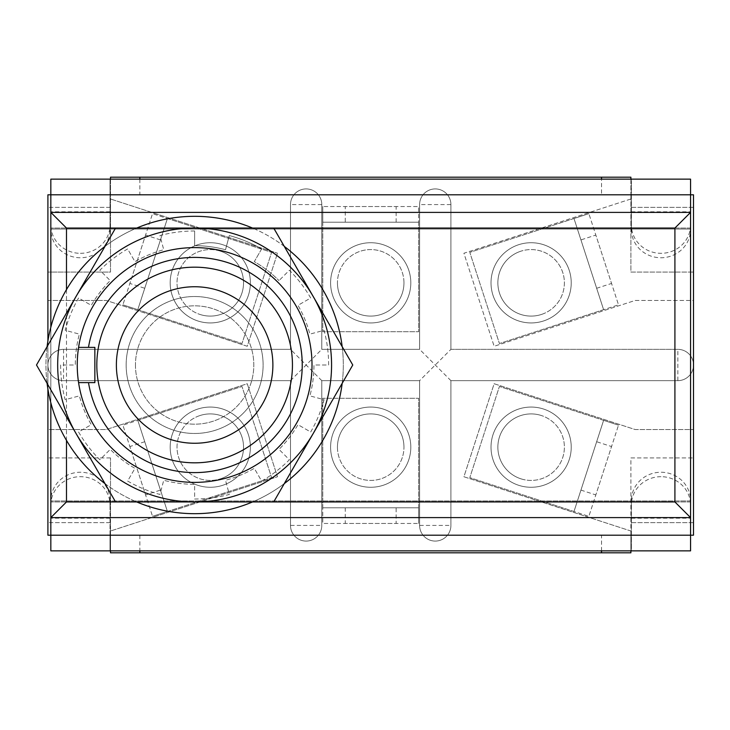 <?xml version="1.0" encoding="UTF-8"?>
<svg xmlns="http://www.w3.org/2000/svg" width="730" height="730" viewBox="0 0 730 730"><rect width="100%" height="100%" fill="white"/><g stroke="black" fill="none" stroke-linecap="round" stroke-linejoin="round"><path stroke-width="0.55" stroke-dasharray="3.65 2.74" d="M135.451 365A59.176 59.176 0 0 0 194.627 424.176A59.176 59.176 0 0 0 253.812 365A59.176 59.176 0 0 0 194.627 305.824A59.176 59.176 0 0 0 135.451 365A59.176 59.176 0 0 0 194.627 424.176A59.176 59.176 0 0 0 253.812 365A59.176 59.176 0 0 0 194.627 305.824A59.176 59.176 0 0 0 135.451 365M126.162 365A68.474 68.474 0 0 0 194.627 433.474A68.474 68.474 0 0 0 263.101 365A68.474 68.474 0 0 0 194.627 296.526A68.474 68.474 0 0 0 126.162 365A68.474 68.474 0 0 0 194.627 433.474A68.474 68.474 0 0 0 263.101 365A68.474 68.474 0 0 0 194.627 296.526A68.474 68.474 0 0 0 126.162 365M96.816 365A97.82 97.82 0 0 0 194.627 462.82A97.82 97.82 0 0 0 292.447 365A97.82 97.82 0 0 0 194.627 267.18A97.82 97.82 0 0 0 96.816 365M80.428 253.319A29.592 28.37 0 0 0 110.02 224.94L110.02 229.384A29.592 28.37 180 0 1 80.428 257.754A29.592 28.37 180 0 1 50.835 229.384L50.835 224.94A29.592 28.37 0 0 0 80.428 253.319M50.835 505.06A29.592 28.37 0 0 1 80.428 476.681A29.592 28.37 0 0 1 110.02 505.06L110.02 500.616A29.592 28.37 180 0 0 80.428 472.246A29.592 28.37 180 0 0 50.835 500.616L50.835 535.199L50.835 517.597L690.562 517.597L50.835 517.597M690.562 224.94A29.592 28.37 180 0 1 660.978 253.319A29.592 28.37 180 0 1 631.386 224.94L631.386 229.384A29.592 28.37 0 0 0 660.978 257.754A29.592 28.37 0 0 0 690.562 229.384L690.562 194.8L50.835 194.8L50.835 212.403L690.562 212.403L50.835 212.403M660.978 476.681A29.592 28.37 180 0 0 631.386 505.06L631.386 500.616A29.592 28.37 0 0 1 660.978 472.246A29.592 28.37 0 0 1 690.562 500.616L690.562 505.06A29.592 28.37 180 0 0 660.978 476.681M690.562 500.962L50.835 500.962L690.562 500.962L690.562 229.037L50.835 229.037L690.562 229.037M690.562 501.948L50.835 501.948L690.562 501.948M690.562 228.052L50.835 228.052L690.562 228.052M78.575 382.611A117.384 117.384 0 0 0 258.347 463.587A117.384 117.384 0 0 0 258.347 266.413A117.384 117.384 0 0 0 78.575 347.389L94.854 347.389L94.854 382.611L78.575 382.611A117.384 117.384 0 0 0 194.627 482.384A117.384 117.384 0 0 0 312.011 365A117.384 117.384 0 0 0 194.627 247.616A117.384 117.384 0 0 0 77.252 365A117.384 117.384 0 0 0 194.627 482.384A117.384 117.384 0 0 0 312.011 365A117.384 117.384 0 0 0 194.627 247.616A117.384 117.384 0 0 0 78.575 347.389M631.386 505.06L631.386 550.858L50.835 550.858L50.835 500.616M631.386 500.616L631.386 550.858L690.562 550.858L690.562 500.616M631.386 522.644L690.562 522.644L690.562 535.199L110.02 535.199L110.02 550.858L110.02 500.616M110.02 505.06L110.02 535.199L50.835 535.199L690.562 535.199L690.562 517.597M690.562 522.644L690.562 505.06M50.835 500.962L50.835 229.037M631.386 224.94L631.386 179.142L690.562 179.142L690.562 229.384M631.386 229.384L631.386 179.142L50.835 179.142L50.835 229.384M690.562 212.403L690.562 194.8L110.02 194.8L110.02 179.142L110.02 229.384M110.02 224.94L110.02 194.8L50.835 194.8L50.835 224.94M50.835 327.177L50.835 402.823M194.627 501.948A136.948 136.948 0 0 0 313.225 296.526A136.948 136.948 0 0 0 76.029 296.526A136.948 136.948 0 0 0 194.627 501.948L273.695 501.948L352.763 365L273.695 228.052L115.568 228.052L36.5 365L115.568 501.948L194.627 501.948A136.948 136.948 0 0 0 313.225 296.526A136.948 136.948 0 0 0 76.029 296.526A136.948 136.948 0 0 0 194.627 501.948A136.948 136.948 0 0 0 313.225 296.526A136.948 136.948 0 0 0 76.029 296.526A136.948 136.948 0 0 0 194.627 501.948L115.568 501.948L36.5 365L115.568 228.052L273.695 228.052L352.763 365L273.695 501.948L352.763 365L273.695 228.052L115.568 228.052L36.5 365L115.568 501.948L273.695 501.948L194.627 501.948M104.983 483.616A148.683 148.683 0 0 0 136.729 501.948L252.534 501.948A148.683 148.683 0 0 0 284.28 483.616M342.178 383.323A148.683 148.683 0 0 0 342.178 346.677M284.28 246.384A148.683 148.683 0 0 0 252.534 228.052L136.729 228.052A148.683 148.683 0 0 0 104.983 246.384M194.627 513.683A148.683 148.683 0 0 0 343.31 365A148.683 148.683 0 0 0 194.627 216.317A148.683 148.683 0 0 0 45.944 365A148.683 148.683 0 0 0 194.627 513.683M194.627 230.99A134.01 134.01 0 0 0 159.943 235.553L163.739 249.733L159.943 235.553A134.01 134.01 0 0 1 194.627 230.99L194.627 245.663A119.337 119.337 0 0 1 225.515 249.733L229.311 235.553L225.515 249.733A119.337 119.337 0 0 0 194.627 245.663L194.627 230.99M127.622 248.948A134.01 134.01 0 0 0 99.873 270.237L110.248 280.612L99.873 270.237A134.01 134.01 0 0 1 127.622 248.948L134.959 261.65A119.337 119.337 0 0 1 163.739 249.733A119.337 119.337 0 0 0 134.959 261.65L127.622 248.948M78.575 297.995A134.01 134.01 0 0 0 65.189 330.316L79.36 334.112L65.189 330.316A134.01 134.01 0 0 1 78.575 297.995L91.277 305.332A119.337 119.337 0 0 1 110.248 280.612A119.337 119.337 0 0 0 91.277 305.332L78.575 297.995M60.617 365A134.01 134.01 0 0 0 65.189 399.684L79.36 395.888L65.189 399.684A134.01 134.01 0 0 1 60.617 365L75.29 365A119.337 119.337 0 0 1 79.36 334.112A119.337 119.337 0 0 0 75.29 365L60.617 365M78.575 432.005A134.01 134.01 0 0 0 99.873 459.763L110.248 449.388L99.873 459.763A134.01 134.01 0 0 1 78.575 432.005L91.277 424.668A119.337 119.337 0 0 1 79.36 395.888A119.337 119.337 0 0 0 91.277 424.668L78.575 432.005M127.622 481.052A134.01 134.01 0 0 0 159.943 494.447L163.739 480.267L159.943 494.447A134.01 134.01 0 0 1 127.622 481.052L134.959 468.35A119.337 119.337 0 0 1 110.248 449.388A119.337 119.337 0 0 0 134.959 468.35L127.622 481.052M194.627 499.01A134.01 134.01 0 0 0 229.311 494.447L225.515 480.267L229.311 494.447A134.01 134.01 0 0 1 194.627 499.01L194.627 484.337A119.337 119.337 0 0 1 163.739 480.267A119.337 119.337 0 0 0 194.627 484.337L194.627 499.01M261.632 481.052A134.01 134.01 0 0 0 289.39 459.763L279.015 449.388L289.39 459.763A134.01 134.01 0 0 1 261.632 481.052L254.296 468.35A119.337 119.337 0 0 1 225.515 480.267A119.337 119.337 0 0 0 254.296 468.35L261.632 481.052M310.688 432.005A134.01 134.01 0 0 0 324.074 399.684L309.903 395.888L324.074 399.684A134.01 134.01 0 0 1 310.688 432.005L297.977 424.668A119.337 119.337 0 0 1 279.015 449.388A119.337 119.337 0 0 0 297.977 424.668L310.688 432.005M328.637 365A134.01 134.01 0 0 0 324.074 330.316L309.903 334.112L324.074 330.316A134.01 134.01 0 0 1 328.637 365L313.964 365A119.337 119.337 0 0 1 309.903 395.888A119.337 119.337 0 0 0 313.964 365L328.637 365M310.688 297.995A134.01 134.01 0 0 0 289.39 270.237L279.015 280.612L289.39 270.237A134.01 134.01 0 0 1 310.688 297.995L297.977 305.332A119.337 119.337 0 0 1 309.903 334.112A119.337 119.337 0 0 0 297.977 305.332L310.688 297.995M261.632 248.948A134.01 134.01 0 0 0 229.311 235.553A134.01 134.01 0 0 1 261.632 248.948L254.296 261.65A119.337 119.337 0 0 1 279.015 280.612A119.337 119.337 0 0 0 254.296 261.65L261.632 248.948M47.085 346.677A148.683 148.683 0 0 0 47.085 383.323M194.627 247.616A117.384 117.384 0 0 0 77.252 365A117.384 117.384 0 0 0 194.627 482.384A117.384 117.384 0 0 0 312.011 365A117.384 117.384 0 0 0 194.627 247.616A117.384 117.384 0 0 0 77.252 365A117.384 117.384 0 0 0 194.627 482.384A117.384 117.384 0 0 0 312.011 365A117.384 117.384 0 0 0 194.627 247.616M110.504 550.858L110.504 535.199L47.906 535.199L47.906 429.559L106.197 429.559L247.26 383.724L277.491 476.754L110.504 531.011L110.504 552.811L630.893 552.811L630.893 531.011L463.915 476.754L494.137 383.724L635.209 429.559L693.5 429.559L635.209 429.559L494.137 383.724L463.915 476.754L630.893 531.011L630.893 457.929L693.5 457.929L630.893 457.929L630.893 535.199L693.5 535.199L693.5 365A15.649 15.649 0 0 1 677.851 380.649L450.912 380.649L450.912 525.417A15.649 15.649 0 0 1 435.262 541.076A15.649 15.649 0 0 1 419.613 525.417L419.613 380.649L321.793 380.649L321.793 525.417A15.649 15.649 0 0 1 306.144 541.076A15.649 15.649 0 0 1 290.494 525.417L290.494 380.649L63.556 380.649A15.649 15.649 0 0 1 47.906 365A15.649 15.649 0 0 1 63.556 349.351L290.494 349.351L290.494 204.582A15.649 15.649 0 0 1 306.144 188.924A15.649 15.649 0 0 1 321.793 204.582L321.793 349.351L419.613 349.351L419.613 204.582A15.649 15.649 0 0 1 435.262 188.924A15.649 15.649 0 0 1 450.912 204.582L450.912 349.351L677.851 349.351A15.649 15.649 0 0 1 693.5 365L693.5 300.441L635.209 300.441L494.137 346.276L463.915 253.246L630.893 198.989L630.893 177.189L110.504 177.189L110.504 198.989L277.491 253.246L110.504 198.989L110.504 272.071L47.906 272.071L110.504 272.071L110.504 179.142M370.703 322.943A40.104 40.104 0 0 1 330.599 282.829A40.104 40.104 0 0 1 370.703 242.725A40.104 40.104 0 0 1 410.808 282.829A40.104 40.104 0 0 1 370.703 322.943A40.104 40.104 0 0 1 330.599 282.829A40.104 40.104 0 0 1 370.703 242.725A40.104 40.104 0 0 1 410.808 282.829A40.104 40.104 0 0 1 370.703 322.943M370.703 487.275A40.104 40.104 0 0 1 330.599 447.171A40.104 40.104 0 0 1 370.703 407.057A40.104 40.104 0 0 1 410.808 447.171A40.104 40.104 0 0 1 370.703 487.275A40.104 40.104 0 0 1 330.599 447.171A40.104 40.104 0 0 1 370.703 407.057A40.104 40.104 0 0 1 410.808 447.171A40.104 40.104 0 0 1 370.703 487.275M210.276 242.725A40.104 40.104 0 0 0 170.172 282.829A40.104 40.104 0 0 0 210.276 322.943A40.104 40.104 0 0 0 250.39 282.829A40.104 40.104 0 0 0 210.276 242.725A40.104 40.104 0 0 0 170.172 282.829A40.104 40.104 0 0 0 210.276 322.943A40.104 40.104 0 0 0 250.39 282.829A40.104 40.104 0 0 0 210.276 242.725M210.276 487.275A40.104 40.104 0 0 1 170.172 447.171A40.104 40.104 0 0 1 210.276 407.057A40.104 40.104 0 0 1 250.39 447.171A40.104 40.104 0 0 1 210.276 487.275A40.104 40.104 0 0 1 170.172 447.171A40.104 40.104 0 0 1 210.276 407.057A40.104 40.104 0 0 1 250.39 447.171A40.104 40.104 0 0 1 210.276 487.275M531.121 407.057A40.104 40.104 0 0 0 491.016 447.171A40.104 40.104 0 0 0 531.121 487.275A40.104 40.104 0 0 0 571.225 447.171A40.104 40.104 0 0 0 531.121 407.057A40.104 40.104 0 0 0 491.016 447.171A40.104 40.104 0 0 0 531.121 487.275A40.104 40.104 0 0 0 571.225 447.171A40.104 40.104 0 0 0 531.121 407.057M531.121 322.943A40.104 40.104 0 0 1 491.016 282.829A40.104 40.104 0 0 1 531.121 242.725A40.104 40.104 0 0 1 571.225 282.829A40.104 40.104 0 0 1 531.121 322.943A40.104 40.104 0 0 1 491.016 282.829A40.104 40.104 0 0 1 531.121 242.725A40.104 40.104 0 0 1 571.225 282.829A40.104 40.104 0 0 1 531.121 322.943M601.547 550.858L601.547 535.199L110.504 535.199L110.504 457.929L110.504 531.011L277.491 476.754L247.26 383.724L106.197 429.559L47.906 429.559L47.906 300.441L106.197 300.441L247.26 346.276L277.491 253.246L247.26 346.276L106.197 300.441L47.906 300.441L47.906 194.8L601.547 194.8L601.547 179.142M47.906 340.956L47.906 389.044M110.504 457.929L47.906 457.929L110.504 457.929M693.5 272.071L693.5 300.441L635.209 300.441L494.137 346.276L463.915 253.246L630.893 198.989L630.893 272.071L693.5 272.071L693.5 194.8L630.893 194.8L630.893 272.071L693.5 272.071M601.547 535.199L630.893 535.199L630.893 550.858M690.562 194.8L50.835 194.8M630.893 179.142L630.893 194.8L601.547 194.8M690.562 535.199L50.835 535.199M139.85 179.142L139.85 194.8M139.85 535.199L139.85 550.858M450.912 349.351L450.912 204.582A15.649 15.649 0 0 0 435.262 188.924A15.649 15.649 0 0 0 419.613 204.582L419.613 349.351L321.793 349.351L321.793 204.582A15.649 15.649 0 0 0 306.144 188.924A15.649 15.649 0 0 0 290.494 204.582L290.494 349.351L63.556 349.351A15.649 15.649 0 0 0 47.906 365A15.649 15.649 0 0 0 63.556 380.649L290.494 380.649L290.494 525.417A15.649 15.649 0 0 0 306.144 541.076A15.649 15.649 0 0 0 321.793 525.417L321.793 380.649L419.613 380.649L419.613 525.417A15.649 15.649 0 0 0 435.262 541.076A15.649 15.649 0 0 0 450.912 525.417L450.912 380.649L677.851 380.649A15.649 15.649 0 0 0 693.5 365A15.649 15.649 0 0 0 677.851 349.351L450.912 349.351L419.613 380.649M290.494 380.649L306.144 365L290.494 349.351M450.912 380.649L419.613 349.351M321.793 380.649L306.144 365L321.793 349.351M200.002 415.534A33.261 33.261 0 0 0 178.649 457.445A33.261 33.261 0 0 0 220.56 478.798A33.261 33.261 0 0 1 178.649 457.445A33.261 33.261 0 0 1 200.002 415.534A33.261 33.261 0 0 1 241.913 436.887A33.261 33.261 0 0 1 220.56 478.798A33.261 33.261 0 0 0 241.913 436.887A33.261 33.261 0 0 0 200.002 415.534M197.885 409.028A40.104 40.104 0 0 0 172.143 459.562A40.104 40.104 0 0 0 222.677 485.313A40.104 40.104 0 0 0 248.419 434.77A40.104 40.104 0 0 0 197.885 409.028A40.104 40.104 0 0 0 172.143 459.562A40.104 40.104 0 0 0 222.677 485.313A40.104 40.104 0 0 0 248.419 434.77A40.104 40.104 0 0 0 197.885 409.028M160.463 490.095L144.741 441.723L160.463 490.095L145.58 494.931L129.858 446.559L145.58 494.931M144.741 441.723L129.858 446.559M137.787 420.325L167.416 511.493L271.606 477.639L241.986 386.471L122.905 425.161L152.524 516.329L122.905 425.161L137.787 420.325L167.416 511.493L271.606 477.639L241.986 386.471L137.787 420.325L167.416 511.493L152.524 516.329L167.416 511.493M337.442 447.171A33.261 33.261 0 0 0 370.703 480.422A33.261 33.261 0 0 0 403.964 447.171A33.261 33.261 0 0 1 370.703 480.422A33.261 33.261 0 0 1 337.442 447.171A33.261 33.261 0 0 1 370.703 413.91A33.261 33.261 0 0 1 403.964 447.171A33.261 33.261 0 0 0 370.703 413.91A33.261 33.261 0 0 0 337.442 447.171M330.599 447.171A40.104 40.104 0 0 0 370.703 487.275A40.104 40.104 0 0 0 410.808 447.171A40.104 40.104 0 0 0 370.703 407.057A40.104 40.104 0 0 0 330.599 447.171A40.104 40.104 0 0 0 370.703 487.275A40.104 40.104 0 0 0 410.808 447.171A40.104 40.104 0 0 0 370.703 407.057A40.104 40.104 0 0 0 330.599 447.171M396.135 507.815L345.272 507.815L396.135 507.815L396.135 523.465L345.272 523.465L396.135 523.465M345.272 507.815L345.272 523.465M322.769 507.815L418.637 507.815L418.637 398.261L322.769 398.261L322.769 523.465L418.637 523.465L322.769 523.465L322.769 507.815L418.637 507.815L418.637 398.261L322.769 398.261L322.769 507.815L418.637 507.815L418.637 523.465L418.637 507.815M520.846 478.798A33.261 33.261 0 0 0 562.757 457.445A33.261 33.261 0 0 0 541.404 415.534A33.261 33.261 0 0 1 562.757 457.445A33.261 33.261 0 0 1 520.846 478.798A33.261 33.261 0 0 1 499.493 436.887A33.261 33.261 0 0 1 541.404 415.534A33.261 33.261 0 0 0 499.493 436.887A33.261 33.261 0 0 0 520.846 478.798M518.729 485.313A40.104 40.104 0 0 0 569.263 459.562A40.104 40.104 0 0 0 543.512 409.028A40.104 40.104 0 0 0 492.978 434.77A40.104 40.104 0 0 0 518.729 485.313A40.104 40.104 0 0 0 569.263 459.562A40.104 40.104 0 0 0 543.512 409.028A40.104 40.104 0 0 0 492.978 434.77A40.104 40.104 0 0 0 518.729 485.313M596.656 441.723L580.943 490.095L596.656 441.723L611.548 446.559L595.826 494.931L611.548 446.559M580.943 490.095L595.826 494.931M573.99 511.493L603.61 420.325L499.42 386.471L469.801 477.639L588.873 516.329L618.502 425.161L588.873 516.329L573.99 511.493L603.61 420.325L499.42 386.471L469.801 477.639L573.99 511.493L603.61 420.325L618.502 425.161L603.61 420.325M220.56 251.202A33.261 33.261 0 0 0 178.649 272.555A33.261 33.261 0 0 0 200.002 314.466A33.261 33.261 0 0 1 178.649 272.555A33.261 33.261 0 0 1 220.56 251.202A33.261 33.261 0 0 1 241.913 293.113A33.261 33.261 0 0 1 200.002 314.466A33.261 33.261 0 0 0 241.913 293.113A33.261 33.261 0 0 0 220.56 251.202M222.677 244.687A40.104 40.104 0 0 0 172.143 270.438A40.104 40.104 0 0 0 197.885 320.972A40.104 40.104 0 0 0 248.419 295.23A40.104 40.104 0 0 0 222.677 244.687A40.104 40.104 0 0 0 172.143 270.438A40.104 40.104 0 0 0 197.885 320.972A40.104 40.104 0 0 0 248.419 295.23A40.104 40.104 0 0 0 222.677 244.687M144.741 288.277L160.463 239.905L144.741 288.277L129.858 283.441L145.58 235.069L129.858 283.441M160.463 239.905L145.58 235.069M167.416 218.507L137.787 309.675L241.986 343.529L271.606 252.361L167.416 218.507L152.524 213.671L122.905 304.839L152.524 213.671L167.416 218.507L137.787 309.675L241.986 343.529L271.606 252.361L167.416 218.507L137.787 309.675L122.905 304.839L137.787 309.675M403.964 282.829A33.261 33.261 0 0 0 370.703 249.578A33.261 33.261 0 0 0 337.442 282.829A33.261 33.261 0 0 1 370.703 249.578A33.261 33.261 0 0 1 403.964 282.829A33.261 33.261 0 0 1 370.703 316.09A33.261 33.261 0 0 1 337.442 282.829A33.261 33.261 0 0 0 370.703 316.09A33.261 33.261 0 0 0 403.964 282.829M410.808 282.829A40.104 40.104 0 0 0 370.703 242.725A40.104 40.104 0 0 0 330.599 282.829A40.104 40.104 0 0 0 370.703 322.943A40.104 40.104 0 0 0 410.808 282.829A40.104 40.104 0 0 0 370.703 242.725A40.104 40.104 0 0 0 330.599 282.829A40.104 40.104 0 0 0 370.703 322.943A40.104 40.104 0 0 0 410.808 282.829M345.272 222.185L396.135 222.185L345.272 222.185L345.272 206.535L396.135 206.535L345.272 206.535M396.135 222.185L396.135 206.535M418.637 222.185L322.769 222.185L322.769 331.739L418.637 331.739L418.637 206.535L322.769 206.535L418.637 206.535L418.637 222.185L322.769 222.185L322.769 331.739L418.637 331.739L418.637 222.185L322.769 222.185L322.769 206.535L322.769 222.185M541.404 314.466A33.261 33.261 0 0 0 562.757 272.555A33.261 33.261 0 0 0 520.846 251.202A33.261 33.261 0 0 1 562.757 272.555A33.261 33.261 0 0 1 541.404 314.466A33.261 33.261 0 0 1 499.493 293.113A33.261 33.261 0 0 1 520.846 251.202A33.261 33.261 0 0 0 499.493 293.113A33.261 33.261 0 0 0 541.404 314.466M543.512 320.972A40.104 40.104 0 0 0 569.263 270.438A40.104 40.104 0 0 0 518.729 244.687A40.104 40.104 0 0 0 492.978 295.23A40.104 40.104 0 0 0 543.512 320.972A40.104 40.104 0 0 0 569.263 270.438A40.104 40.104 0 0 0 518.729 244.687A40.104 40.104 0 0 0 492.978 295.23A40.104 40.104 0 0 0 543.512 320.972M580.943 239.905L596.656 288.277L580.943 239.905L595.826 235.069L611.548 283.441L595.826 235.069M596.656 288.277L611.548 283.441M603.61 309.675L573.99 218.507L469.801 252.361L499.42 343.529L618.502 304.839L588.873 213.671L618.502 304.839L603.61 309.675L573.99 218.507L469.801 252.361L499.42 343.529L603.61 309.675L573.99 218.507L588.873 213.671L573.99 218.507M66.485 440.409L66.485 289.591M631.386 518.2L690.562 518.2M631.386 211.8L690.562 211.8M631.386 207.357L690.562 207.357M110.02 518.2L50.835 518.2M110.02 522.644L50.835 522.644M110.02 211.8L50.835 211.8M110.02 207.357L50.835 207.357M290.494 525.417A15.649 15.649 0 0 0 306.144 541.076A15.649 15.649 0 0 0 321.793 525.417L290.494 525.417M419.613 525.417A15.649 15.649 0 0 0 435.262 541.076A15.649 15.649 0 0 0 450.912 525.417L419.613 525.417M110.504 207.357L47.906 207.357M693.5 207.357L630.893 207.357M110.504 522.644L47.906 522.644M693.5 522.644L630.893 522.644M450.912 204.582A15.649 15.649 0 0 0 435.262 188.924A15.649 15.649 0 0 0 419.613 204.582L450.912 204.582M677.851 380.649A15.649 15.649 0 0 0 693.5 365A15.649 15.649 0 0 0 677.851 349.351L677.851 380.649M63.556 349.351A15.649 15.649 0 0 0 47.906 365A15.649 15.649 0 0 0 63.556 380.649L63.556 349.351M321.793 204.582A15.649 15.649 0 0 0 306.144 188.924A15.649 15.649 0 0 0 290.494 204.582L321.793 204.582"/><path stroke-width="1.09" d="M292.447 365A97.82 97.82 0 0 1 194.627 462.82A97.82 97.82 0 0 1 96.816 365A97.82 97.82 0 0 1 194.627 267.18A97.82 97.82 0 0 1 292.447 365A97.82 97.82 0 0 0 194.627 267.18A97.82 97.82 0 0 0 96.816 365M194.627 472.602A107.602 107.602 0 0 0 302.229 365A107.602 107.602 0 0 0 194.627 257.398A107.602 107.602 0 0 0 88.485 347.389L78.575 347.389A117.384 117.384 0 0 1 194.627 247.616A117.384 117.384 0 0 1 312.011 365A117.384 117.384 0 0 1 194.627 482.384A117.384 117.384 0 0 1 78.575 382.611L88.485 382.611A107.602 107.602 0 0 0 194.627 472.602M50.835 501.948L50.835 517.597L66.485 501.948L136.729 501.948A148.683 148.683 0 0 0 252.534 501.948L674.912 501.948L690.562 517.597L690.562 501.948L690.562 517.597L50.835 517.597L50.835 402.823M690.562 501.948L690.562 212.403L50.835 212.403L50.835 179.142L690.562 179.142L690.562 228.052M66.485 289.591L66.485 228.052L50.835 212.403L50.835 327.177M88.485 347.389L94.854 347.389L94.854 382.611L88.485 382.611M50.835 517.597L50.835 550.858L690.562 550.858L690.562 517.597M66.485 228.052L136.729 228.052A148.683 148.683 0 0 1 252.534 228.052L674.912 228.052L690.562 212.403M50.835 228.052L50.835 212.403M78.575 347.389A117.384 117.384 0 0 0 78.575 382.611M76.029 433.474A136.948 136.948 0 0 0 313.225 433.474A136.948 136.948 0 0 0 194.627 228.052A136.948 136.948 0 0 0 76.029 433.474L36.5 365L115.568 228.052L273.695 228.052L352.763 365L273.695 501.948L115.568 501.948L76.029 433.474M284.28 483.616A148.683 148.683 0 0 0 342.178 383.323M342.178 346.677A148.683 148.683 0 0 0 284.28 246.384M104.983 246.384A148.683 148.683 0 0 0 47.085 346.677M47.085 383.323A148.683 148.683 0 0 0 104.983 483.616M47.906 389.044L47.906 535.199L693.5 535.199L693.5 194.8L47.906 194.8L47.906 340.956M110.504 179.142L110.504 177.189L139.85 177.189L139.85 179.142M630.893 550.858L630.893 552.811L110.504 552.811L110.504 550.858M601.547 179.142L601.547 177.189L139.85 177.189M601.547 177.189L630.893 177.189L630.893 179.142M601.547 552.811L601.547 550.858M139.85 550.858L139.85 552.811M116.38 365A78.256 78.256 0 0 0 194.627 443.256A78.256 78.256 0 0 0 272.883 365A78.256 78.256 0 0 0 194.627 286.744A78.256 78.256 0 0 0 116.38 365M66.485 501.948L66.485 440.409M674.912 501.948L674.912 228.052"/></g></svg>
